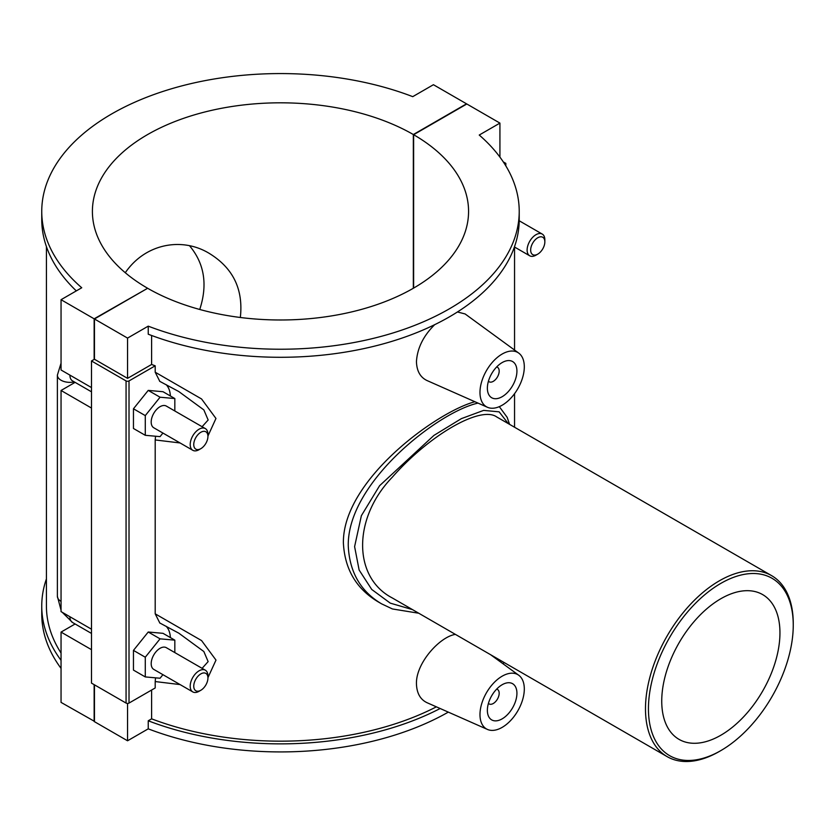 <?xml version="1.0" encoding="UTF-8"?>
<svg xmlns="http://www.w3.org/2000/svg" width="835" height="835" viewBox="0 0 835 835"><rect width="100%" height="100%" fill="white"/><g stroke="black" fill="none" stroke-linecap="round" stroke-linejoin="round"><path stroke-width="1.25" d="M199.742 309.472C207.832 284.756 204.418 263.495 189.514 245.72M125.281 272.732C145.447 243.246 182.207 237.056 208.948 253.203C233.028 267.826 243.486 289.254 240.334 317.488M46.426 246.617L46.426 606.033A234.061 135.134 0 0 0 61.049 653.043M61.049 660.328A238.737 137.838 180 0 1 41.75 606.033A238.737 137.838 180 0 1 46.426 578.874M41.75 606.033L41.75 614.09A238.737 137.838 0 0 0 61.049 668.376M76.309 290.893A238.737 137.838 180 0 1 41.75 219.459L41.75 211.401A238.737 137.838 0 0 0 81.736 287.762L61.049 299.702L94.146 318.813L147.346 288.44M413.335 288.273L413.335 134.529L466.525 103.822L433.428 84.711L412.74 96.651A238.737 137.838 0 0 0 167.751 89.909A238.737 137.838 0 0 0 41.75 211.401M91.485 387.576L61.049 369.999L61.049 299.702M499.925 157.116L499.925 123.1L466.828 103.989L413.628 134.706L413.628 288.096M151.605 690.034L151.605 718.841A234.061 135.134 0 0 0 436.371 706.838M496.053 658.679A234.061 135.134 0 0 0 496.47 658.095M151.605 335.482L151.605 364.467A234.061 135.134 0 0 0 155.195 365.813L155.195 372.212L159.798 381.365M155.55 436.225L155.195 439.941L180.089 442.967M207.936 436.058L215.962 418.46L201.569 398.963L155.195 372.212M155.195 439.941L155.195 613.829L159.809 622.983M155.55 677.843L155.195 681.558L180.089 684.585M207.936 677.686L215.994 660.088L201.579 640.581L155.195 613.829M155.195 681.558L155.195 687.967L129.018 703.07L129.018 380.927L155.195 365.813M487.473 407.292A31.344 18.099 120 0 0 511.25 397.711A31.344 18.099 120 0 0 524.307 366.847A31.344 18.099 120 0 0 518.754 353.111A31.344 18.099 120 0 0 494.299 360.229A31.344 18.099 120 0 0 479.979 392.44A31.344 18.099 120 0 0 487.473 407.292L427.029 380.551C420.287 377.336 416.759 371.043 416.446 361.659C417.281 348.216 423.355 335.879 434.701 324.669M457.455 311.977L465.105 313.95L518.754 353.111M487.473 729.446A31.344 18.099 -60 0 1 479.979 714.593A31.344 18.099 -60 0 1 494.299 682.383A31.344 18.099 -60 0 1 518.754 675.254A31.344 18.099 -60 0 1 524.307 689A31.344 18.099 -60 0 1 511.25 719.864A31.344 18.099 -60 0 1 487.473 729.446L427.029 702.705C420.287 699.49 416.759 693.196 416.446 683.813C415.82 663.073 439.899 636.635 455.409 634.391M380.614 603.277L378.224 601.889C356.347 588.884 344.74 569.22 343.383 542.907C342.694 479.958 436.935 411.77 474.917 401.739M478.006 403.107C438.646 411.728 347.329 482.192 348.258 545.725C349.447 571.985 360.563 591.368 381.605 603.851L381.658 603.893M412.49 609.613L390.279 603.141L371.742 589.468L359.133 570.034L354.604 546.612L361.367 515.706L379.591 485.709L433.95 435.39L461.369 418.638L483.632 410.392L499.132 411.843L508.275 423.606M667.123 756.625L392.241 597.923C352.746 577.392 352.746 518.138 392.241 477.265C429.315 434.993 480.636 405.372 496.731 416.947L771.613 575.639A104.49 60.329 120 0 0 667.123 635.967A104.49 60.329 120 0 0 667.123 756.625A104.49 60.329 120 0 0 719.363 751.448L720.845 750.592A102.402 59.118 -60 0 1 648.44 708.79A102.402 59.118 -60 0 1 720.845 583.373A102.402 59.118 -60 0 1 793.25 625.175A102.402 59.118 -60 0 1 720.845 750.592M793.25 625.175L793.25 623.474A104.49 60.329 120 0 0 771.613 575.639M661.737 701.108A83.594 48.263 -60 0 1 698.227 616.981A83.594 48.263 -60 0 1 762.637 594.593A83.594 48.263 -60 0 1 762.637 691.119A83.594 48.263 -60 0 1 679.043 739.372A83.594 48.263 -60 0 1 661.737 701.108M440.149 708.508A238.737 137.838 180 0 1 148.233 720.782L151.605 718.841M500.05 660.161A238.737 137.838 180 0 1 499.351 661.09M148.233 720.782L148.233 728.84A238.737 137.838 0 0 0 448.311 712.119M503.129 663.846A238.737 137.838 0 0 0 504.037 662.468M148.233 728.84L127.546 740.781L127.546 703.425M519.224 211.401L519.224 219.459A238.737 137.838 180 0 1 393.222 340.951A238.737 137.838 180 0 1 148.233 334.209L148.233 326.151A238.737 137.838 0 0 0 393.222 332.894A238.737 137.838 0 0 0 519.224 211.401A238.737 137.838 0 0 0 479.238 135.04L499.925 123.1M503.296 161.906L505.833 163.368L504.684 164.036M505.833 165.894L505.833 163.368M166.071 626.219A31.344 18.099 -60 0 1 170.371 637.575M166.071 384.611A31.344 18.099 -60 0 1 170.371 395.967M174.828 410.977L174.828 398.545L163.013 391.719L148.233 390.394L133.454 408.785L133.454 428.48L145.28 435.306L160.059 436.632L162.919 433.062M174.828 652.594L174.828 640.153L163.013 633.327L148.233 632.011L133.454 650.392L133.454 670.098L145.28 676.924L160.059 678.239L162.919 674.67M129.018 380.927A2.087 1.211 180 0 1 126.064 380.927L126.064 703.07A2.087 1.211 0 0 0 129.018 703.07M126.064 703.07L91.485 683.114L91.485 360.96L126.064 380.927M413.628 134.706A188.084 108.592 180 0 1 468.571 211.401A188.084 108.592 180 0 1 352.558 311.695A188.084 108.592 180 0 1 147.638 288.273L94.449 318.98L94.449 359.248L127.546 378.359L151.605 364.467M94.449 359.248L91.485 360.96M127.546 378.359L127.546 338.091L148.233 326.151M94.449 318.98L127.546 338.091M159.621 381.271L178.773 391.531L203.855 409.912L208.155 419.995L202.091 426.716M148.233 390.394L160.059 397.22L145.28 415.6L145.28 435.306M174.828 398.545L160.059 397.22M133.454 408.785L145.28 415.6M148.233 632.011L160.059 638.838L145.28 657.218L145.28 676.924M174.828 640.153L160.059 638.838M133.454 650.392L145.28 657.218M487.369 388.171A20.896 12.066 -60 0 1 496.491 367.139A20.896 12.066 -60 0 1 512.596 361.545A20.896 12.066 -60 0 1 512.596 385.676A20.896 12.066 -60 0 1 491.69 397.742A20.896 12.066 -60 0 1 487.369 388.171M496.648 366.972A8.36 4.822 -60 0 1 497.451 367.285A8.36 4.822 -60 0 1 497.451 376.94A8.36 4.822 -60 0 1 489.101 381.762A8.36 4.822 -60 0 1 488.423 381.219M487.369 710.324A20.896 12.066 -60 0 1 496.491 689.292A20.896 12.066 -60 0 1 512.596 683.698A20.896 12.066 -60 0 1 512.596 707.829A20.896 12.066 -60 0 1 491.69 719.895A20.896 12.066 -60 0 1 487.369 710.324M496.648 689.125A8.36 4.822 -60 0 1 497.451 689.439A8.36 4.822 -60 0 1 497.451 699.083A8.36 4.822 -60 0 1 489.101 703.915A8.36 4.822 -60 0 1 488.423 703.373M537.75 254.143L535.986 255.166A12.535 7.244 -60 0 1 529.714 255.792A12.535 7.244 -60 0 1 529.714 241.315A12.535 7.244 -60 0 1 542.249 234.071A12.535 7.244 -60 0 1 544.848 239.812L544.848 241.858A10.03 5.793 120 0 0 537.75 237.766A10.03 5.793 120 0 0 530.663 250.051A10.03 5.793 120 0 0 537.75 254.143A10.03 5.793 120 0 0 544.848 241.858M159.621 622.889L178.773 633.149L203.844 651.53L208.134 661.602L202.112 668.334M207.936 436.381L207.936 434.325A12.535 7.244 120 0 0 205.337 428.585L166.322 406.071A12.535 7.244 120 0 0 156.656 409.421A12.535 7.244 120 0 0 151.187 422.04A12.535 7.244 120 0 0 153.786 427.781L192.802 450.305A12.535 7.244 120 0 0 199.064 449.689L200.838 448.666A10.03 5.793 -60 0 1 193.751 444.564A10.03 5.793 -60 0 1 200.838 432.279A10.03 5.793 -60 0 1 207.936 436.381A10.03 5.793 -60 0 1 200.838 448.666M207.936 677.989L207.936 675.943A12.535 7.244 120 0 0 205.337 670.202L166.322 647.678A12.535 7.244 120 0 0 153.786 654.922A12.535 7.244 120 0 0 153.786 669.399L192.802 691.923A12.535 7.244 120 0 0 199.064 691.297L200.838 690.274A10.03 5.793 -60 0 1 193.751 686.182A10.03 5.793 -60 0 1 200.838 673.897A10.03 5.793 -60 0 1 207.936 677.989A10.03 5.793 -60 0 1 200.838 690.274M205.337 670.202A12.535 7.244 120 0 0 195.672 673.563A12.535 7.244 120 0 0 190.203 686.182A12.535 7.244 120 0 0 192.802 691.923M205.337 428.585A12.535 7.244 120 0 0 195.672 431.945A12.535 7.244 120 0 0 190.203 444.564A12.535 7.244 120 0 0 192.802 450.305M94.449 684.815L94.449 721.67L127.546 740.781M91.485 408.054L61.049 390.477L75.108 382.357M91.485 649.661L61.049 632.095L75.108 623.975M61.049 390.477L61.049 611.617L91.485 629.193M94.449 721.336L61.049 702.392L61.049 632.095M94.146 721.503L94.146 684.648M94.146 359.426L94.146 318.813M147.346 288.096A188.084 108.592 180 0 1 92.403 211.401A188.084 108.592 180 0 1 208.416 111.107A188.084 108.592 180 0 1 413.335 134.529M61.049 601.377A12.535 7.244 180 0 1 57.375 596.263L61.049 610.176M69.91 616.731A12.535 7.244 120 0 0 72.509 622.472L91.485 633.431M74.315 381.898A12.535 7.244 180 0 1 57.375 375.124L57.375 596.263M91.485 391.813L72.509 380.864A12.535 7.244 -60 0 1 69.91 375.124M514.548 427.228L514.548 393.692M514.548 350.032L514.548 246.617M381.605 603.851L392.419 608.955L418.763 613.234M509.58 424.357L507.158 417.312L499.32 406.655M178.252 391.229L178.773 391.531M488.392 381.355L489.101 381.762M496.741 366.878L497.451 367.285M518.754 675.254L490.604 654.713M497.451 689.439L496.741 689.021M489.101 703.915L488.392 703.508M514.548 247.035L529.714 255.792M519.213 220.774L542.249 234.071M62.291 612.337L72.509 622.472M61.049 363.194L57.375 375.124"/></g></svg>
